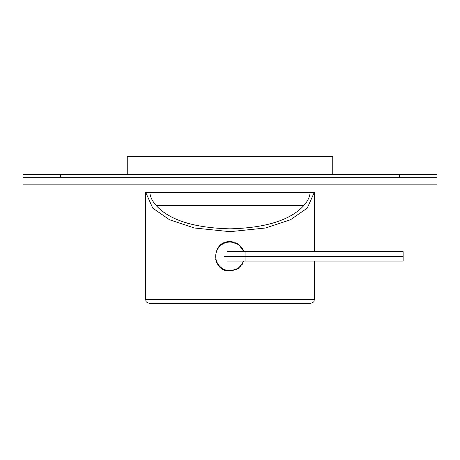 <?xml version="1.0" encoding="UTF-8"?>
<svg xmlns="http://www.w3.org/2000/svg" width="460" height="460" viewBox="0 0 460 460"><rect width="100%" height="100%" fill="white"/><g stroke="black" fill="none" stroke-linecap="round" stroke-linejoin="round"><path stroke-width="0.69" d="M243.903 261.05L238.556 268.272L230 271.026C211.192 272.061 210.962 240.787 230 241.667L238.556 244.421L243.903 251.643M314.306 261.05L314.306 299.627L145.694 299.627L145.694 192.366L152.755 208.115L169.533 219.759L194.379 227.993L230 231.673L265.621 227.993L290.467 219.759L307.245 208.115L314.306 192.366L149.833 192.366L310.166 192.366C309.787 196.903 307.671 201.296 303.813 205.534L156.187 205.534C169.47 220.127 194.074 227.895 230 228.838C265.926 227.895 290.53 220.127 303.813 205.534M227.154 270.744A14.68 14.68 0 0 0 232.869 270.739M235.629 269.899A14.68 14.68 0 0 0 238.171 268.536M240.396 266.708A14.68 14.68 0 0 0 240.919 266.156M241.994 264.805A14.68 14.68 0 0 0 242.219 264.477M243.53 250.654A14.68 14.68 0 0 0 242.161 248.13M238.125 244.122A14.68 14.68 0 0 0 235.595 242.776M232.852 241.948A14.68 14.68 0 0 0 227.131 241.948M224.411 269.916A14.68 14.68 0 0 1 221.881 268.577M217.844 264.575A14.68 14.68 0 0 1 216.476 262.056M215.619 259.296A14.68 14.68 0 0 1 215.567 259.009M217.775 248.216A14.68 14.68 0 0 1 218.04 247.836M219.046 246.577A14.68 14.68 0 0 1 219.598 245.985M221.823 244.156A14.68 14.68 0 0 1 224.365 242.794M145.694 192.366L149.833 192.366C150.213 196.903 152.329 201.296 156.187 205.534M171.114 303.393L192.366 303.393M314.306 299.627C313.582 300.742 315.686 301.599 310.54 303.393L149.46 303.393C144.313 301.599 146.418 300.742 145.694 299.627M214.946 303.393L203.653 303.393M256.346 303.393L245.053 303.393M243.507 261.05A14.3 14.3 0 0 1 215.7 256.346A14.3 14.3 0 0 1 243.507 251.643M227.286 261.05L403.127 261.05L403.127 251.643L227.286 251.643M403.127 256.346L224.566 256.346M437 177.307L23 177.307L23 184.834L437 184.834L437 174.3L60.634 174.3L60.634 177.307L399.366 177.307L399.366 174.3M127.253 174.3L127.253 156.607L332.747 156.607L332.747 174.3M60.634 174.3L23 174.3L23 177.307M245.053 261.05L245.053 251.643M314.306 251.643L314.306 192.366"/></g></svg>
